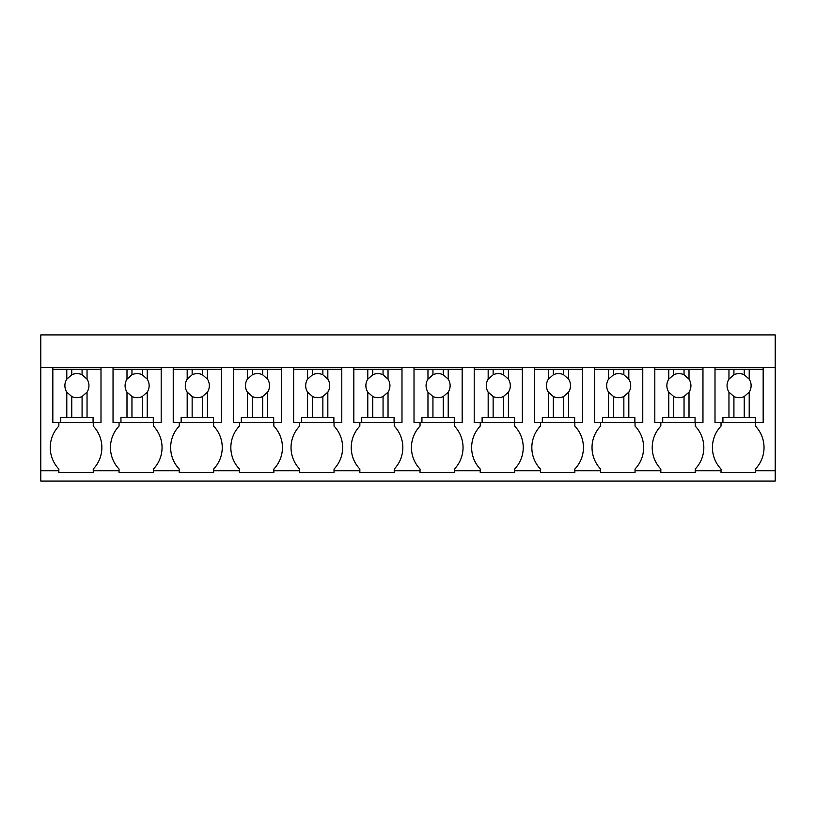 <?xml version="1.0" encoding="UTF-8"?>
<svg xmlns="http://www.w3.org/2000/svg" width="816" height="816" viewBox="0 0 816 816"><rect width="100%" height="100%" fill="white"/><g stroke="black" fill="none" stroke-linecap="round" stroke-linejoin="round"><path stroke-width="1.22" d="M40.8 470.781L40.8 367.577L775.2 367.577L775.2 481.093L40.8 481.093L40.8 470.781L58.854 470.781L58.854 469.057A31.171 31.171 0 0 1 58.854 426.054L58.854 422.617M40.8 367.577L40.8 334.907L775.2 334.907L775.2 367.577M58.854 470.781L58.854 472.495L93.259 472.495L93.259 470.781L119.054 470.781L119.054 472.495L153.449 472.495L153.449 470.781L179.255 470.781L179.255 472.495L213.649 472.495L213.649 470.781L239.445 470.781L239.445 472.495L273.85 472.495L273.85 470.781L299.645 470.781L299.645 472.495L334.04 472.495L334.04 470.781L359.846 470.781L359.846 472.495L394.24 472.495L394.24 470.781L420.036 470.781L420.036 472.495L454.441 472.495L454.441 470.781L480.236 470.781L480.236 472.495L514.631 472.495L514.631 470.781L540.437 470.781L540.437 472.495L574.831 472.495L574.831 470.781L600.627 470.781L600.627 472.495L635.032 472.495L635.032 470.781L660.827 470.781L660.827 472.495L695.222 472.495L695.222 470.781L721.028 470.781L721.028 472.495L755.422 472.495L755.422 470.781L775.2 470.781M101 367.577L101 369.301L52.836 369.301L52.836 367.577M755.422 470.781L755.422 469.057A31.171 31.171 0 0 0 755.422 426.054L755.422 422.617M721.028 470.781L721.028 469.057A31.171 31.171 0 0 1 721.028 426.054L721.028 422.617M695.222 470.781L695.222 469.057A31.171 31.171 0 0 0 695.222 426.054L695.222 422.617M660.827 470.781L660.827 469.057A31.171 31.171 0 0 1 660.827 426.054L660.827 422.617M635.032 470.781L635.032 469.057A31.171 31.171 0 0 0 635.032 426.054L635.032 422.617M600.627 470.781L600.627 469.057A31.171 31.171 0 0 1 600.627 426.054L600.627 422.617M574.831 470.781L574.831 469.057A31.171 31.171 0 0 0 574.831 426.054L574.831 422.617M540.437 470.781L540.437 469.057A31.171 31.171 0 0 1 540.437 426.054L540.437 422.617M514.631 470.781L514.631 469.057A31.171 31.171 0 0 0 514.631 426.054L514.631 422.617M480.236 470.781L480.236 469.057A31.171 31.171 0 0 1 480.236 426.054L480.236 422.617M454.441 470.781L454.441 469.057A31.171 31.171 0 0 0 454.441 426.054L454.441 422.617M420.036 470.781L420.036 469.057A31.171 31.171 0 0 1 420.036 426.054L420.036 422.617M394.24 470.781L394.24 469.057A31.171 31.171 0 0 0 394.24 426.054L394.24 422.617M359.846 470.781L359.846 469.057A31.171 31.171 0 0 1 359.846 426.054L359.846 422.617M334.04 470.781L334.04 469.057A31.171 31.171 0 0 0 334.04 426.054L334.04 422.617M299.645 470.781L299.645 469.057A31.171 31.171 0 0 1 299.645 426.054L299.645 422.617M273.85 470.781L273.85 469.057A31.171 31.171 0 0 0 273.85 426.054L273.85 422.617M239.445 470.781L239.445 469.057A31.171 31.171 0 0 1 239.445 426.054L239.445 422.617M213.649 470.781L213.649 469.057A31.171 31.171 0 0 0 213.649 426.054L213.649 422.617M179.255 470.781L179.255 469.057A31.171 31.171 0 0 1 179.255 426.054L179.255 422.617M153.449 470.781L153.449 469.057A31.171 31.171 0 0 0 153.449 426.054L153.449 422.617M119.054 470.781L119.054 469.057A31.171 31.171 0 0 1 119.054 426.054L119.054 422.617M93.259 470.781L93.259 469.057A31.171 31.171 0 0 0 93.259 426.054L93.259 422.617M763.164 367.577L763.164 369.301L749.21 369.301L749.21 379.144L744.243 374.768A12.036 12.036 0 0 0 733.921 374.768L728.953 379.144A12.036 12.036 0 0 0 728.953 392.139L728.953 417.455L722.915 417.455L722.915 422.617L715 422.617L715 367.577M702.964 367.577L702.964 369.301L689.01 369.301L689.01 379.144L684.043 374.768A12.036 12.036 0 0 0 673.73 374.768L668.763 379.144A12.036 12.036 0 0 0 668.763 392.139L668.763 417.455L662.714 417.455L662.714 422.617L654.809 422.617L654.809 367.577M642.763 367.577L642.763 369.301L628.81 369.301L628.81 379.144L623.852 374.768A12.036 12.036 0 0 0 613.53 374.768L608.563 379.144A12.036 12.036 0 0 0 608.563 392.139L608.563 417.455L602.524 417.455L602.524 422.617L594.609 422.617L594.609 367.577M582.573 367.577L582.573 369.301L568.619 369.301L568.619 379.144L563.652 374.768A12.036 12.036 0 0 0 553.33 374.768L548.362 379.144A12.036 12.036 0 0 0 548.362 392.139L548.362 417.455L542.324 417.455L542.324 422.617L534.409 422.617L534.409 367.577M522.373 367.577L522.373 369.301L508.419 369.301L508.419 379.144L503.452 374.768A12.036 12.036 0 0 0 493.139 374.768L488.172 379.144A12.036 12.036 0 0 0 488.172 392.139L488.172 417.455L482.123 417.455L482.123 422.617L474.218 422.617L474.218 367.577M462.172 367.577L462.172 369.301L448.219 369.301L448.219 379.144L443.261 374.768A12.036 12.036 0 0 0 432.939 374.768L427.972 379.144A12.036 12.036 0 0 0 427.972 392.139L427.972 417.455L421.933 417.455L421.933 422.617L414.018 422.617L414.018 367.577M401.982 367.577L401.982 369.301L388.028 369.301L388.028 379.144L383.061 374.768A12.036 12.036 0 0 0 372.739 374.768L367.781 379.144A12.036 12.036 0 0 0 367.781 392.139L367.781 417.455L361.733 417.455L361.733 422.617L353.828 422.617L353.828 367.577M341.782 367.577L341.782 369.301L327.828 369.301L327.828 379.144L322.861 374.768A12.036 12.036 0 0 0 312.548 374.768L307.581 379.144A12.036 12.036 0 0 0 307.581 392.139L307.581 417.455L301.543 417.455L301.543 422.617L293.627 422.617L293.627 367.577M281.591 367.577L281.591 369.301L267.638 369.301L267.638 379.144L262.67 374.768A12.036 12.036 0 0 0 252.348 374.768L247.381 379.144A12.036 12.036 0 0 0 247.381 392.139L247.381 417.455L241.342 417.455L241.342 422.617L233.427 422.617L233.427 367.577M221.391 367.577L221.391 369.301L207.437 369.301L207.437 379.144L202.47 374.768A12.036 12.036 0 0 0 192.148 374.768L187.19 379.144A12.036 12.036 0 0 0 187.19 392.139L187.19 417.455L181.142 417.455L181.142 422.617L173.237 422.617L173.237 367.577M161.191 367.577L161.191 369.301L147.237 369.301L147.237 379.144L142.27 374.768A12.036 12.036 0 0 0 131.957 374.768L126.99 379.144A12.036 12.036 0 0 0 126.99 392.139L126.99 417.455L120.952 417.455L120.952 422.617L113.036 422.617L113.036 367.577M52.836 369.301L52.836 422.617L60.751 422.617L60.751 417.455L87.047 417.455L87.047 392.139A12.036 12.036 0 0 0 87.047 379.144L82.079 374.768A12.036 12.036 0 0 0 71.757 374.768L66.79 379.144A12.036 12.036 0 0 0 66.79 392.139L66.79 417.455M66.79 369.301L66.79 379.144M71.757 369.301L71.757 374.768M82.079 369.301L82.079 374.768M87.047 369.301L87.047 379.144M101 369.301L101 422.617L93.085 422.617L93.085 417.455L87.047 417.455M60.751 422.617L93.085 422.617M87.047 392.139L82.079 396.515L82.079 417.455M66.79 392.139L71.757 396.515A12.036 12.036 0 0 0 82.079 396.515M71.757 396.515L71.757 417.455M147.237 369.301L113.036 369.301M126.99 369.301L126.99 379.144M131.957 369.301L131.957 374.768M142.27 369.301L142.27 374.768M147.237 379.144A12.036 12.036 0 0 1 147.237 392.139L147.237 417.455L126.99 417.455M161.191 369.301L161.191 422.617L153.286 422.617L153.286 417.455L147.237 417.455M120.952 422.617L153.286 422.617M147.237 392.139L142.27 396.515L142.27 417.455M126.99 392.139L131.957 396.515A12.036 12.036 0 0 0 142.27 396.515M131.957 396.515L131.957 417.455M207.437 369.301L173.237 369.301M187.19 369.301L187.19 379.144M192.148 369.301L192.148 374.768M202.47 369.301L202.47 374.768M207.437 379.144A12.036 12.036 0 0 1 207.437 392.139L207.437 417.455L187.19 417.455M221.391 369.301L221.391 422.617L213.476 422.617L213.476 417.455L207.437 417.455M181.142 422.617L213.476 422.617M207.437 392.139L202.47 396.515L202.47 417.455M187.19 392.139L192.148 396.515A12.036 12.036 0 0 0 202.47 396.515M192.148 396.515L192.148 417.455M267.638 369.301L233.427 369.301M247.381 369.301L247.381 379.144M252.348 369.301L252.348 374.768M262.67 369.301L262.67 374.768M267.638 379.144A12.036 12.036 0 0 1 267.638 392.139L267.638 417.455L247.381 417.455M281.591 369.301L281.591 422.617L273.676 422.617L273.676 417.455L267.638 417.455M241.342 422.617L273.676 422.617M267.638 392.139L262.67 396.515L262.67 417.455M247.381 392.139L252.348 396.515A12.036 12.036 0 0 0 262.67 396.515M252.348 396.515L252.348 417.455M327.828 369.301L293.627 369.301M307.581 369.301L307.581 379.144M312.548 369.301L312.548 374.768M322.861 369.301L322.861 374.768M327.828 379.144A12.036 12.036 0 0 1 327.828 392.139L327.828 417.455L307.581 417.455M341.782 369.301L341.782 422.617L333.877 422.617L333.877 417.455L327.828 417.455M301.543 422.617L333.877 422.617M327.828 392.139L322.861 396.515L322.861 417.455M307.581 392.139L312.548 396.515A12.036 12.036 0 0 0 322.861 396.515M312.548 396.515L312.548 417.455M388.028 369.301L353.828 369.301M367.781 369.301L367.781 379.144M372.739 369.301L372.739 374.768M383.061 369.301L383.061 374.768M388.028 379.144A12.036 12.036 0 0 1 388.028 392.139L388.028 417.455L367.781 417.455M401.982 369.301L401.982 422.617L394.067 422.617L394.067 417.455L388.028 417.455M361.733 422.617L394.067 422.617M388.028 392.139L383.061 396.515L383.061 417.455M367.781 392.139L372.739 396.515A12.036 12.036 0 0 0 383.061 396.515M372.739 396.515L372.739 417.455M448.219 369.301L414.018 369.301M427.972 369.301L427.972 379.144M432.939 369.301L432.939 374.768M443.261 369.301L443.261 374.768M448.219 379.144A12.036 12.036 0 0 1 448.219 392.139L448.219 417.455L427.972 417.455M462.172 369.301L462.172 422.617L454.267 422.617L454.267 417.455L448.219 417.455M421.933 422.617L454.267 422.617M448.219 392.139L443.261 396.515L443.261 417.455M427.972 392.139L432.939 396.515A12.036 12.036 0 0 0 443.261 396.515M432.939 396.515L432.939 417.455M508.419 369.301L474.218 369.301M488.172 369.301L488.172 379.144M493.139 369.301L493.139 374.768M503.452 369.301L503.452 374.768M508.419 379.144A12.036 12.036 0 0 1 508.419 392.139L508.419 417.455L488.172 417.455M522.373 369.301L522.373 422.617L514.457 422.617L514.457 417.455L508.419 417.455M482.123 422.617L514.457 422.617M508.419 392.139L503.452 396.515L503.452 417.455M488.172 392.139L493.139 396.515A12.036 12.036 0 0 0 503.452 396.515M493.139 396.515L493.139 417.455M568.619 369.301L534.409 369.301M548.362 369.301L548.362 379.144M553.33 369.301L553.33 374.768M563.652 369.301L563.652 374.768M568.619 379.144A12.036 12.036 0 0 1 568.619 392.139L568.619 417.455L548.362 417.455M582.573 369.301L582.573 422.617L574.658 422.617L574.658 417.455L568.619 417.455M542.324 422.617L574.658 422.617M568.619 392.139L563.652 396.515L563.652 417.455M548.362 392.139L553.33 396.515A12.036 12.036 0 0 0 563.652 396.515M553.33 396.515L553.33 417.455M628.81 369.301L594.609 369.301M608.563 369.301L608.563 379.144M613.53 369.301L613.53 374.768M623.852 369.301L623.852 374.768M628.81 379.144A12.036 12.036 0 0 1 628.81 392.139L628.81 417.455L608.563 417.455M642.763 369.301L642.763 422.617L634.858 422.617L634.858 417.455L628.81 417.455M602.524 422.617L634.858 422.617M628.81 392.139L623.852 396.515L623.852 417.455M608.563 392.139L613.53 396.515A12.036 12.036 0 0 0 623.852 396.515M613.53 396.515L613.53 417.455M689.01 369.301L654.809 369.301M668.763 369.301L668.763 379.144M673.73 369.301L673.73 374.768M684.043 369.301L684.043 374.768M689.01 379.144A12.036 12.036 0 0 1 689.01 392.139L689.01 417.455L668.763 417.455M702.964 369.301L702.964 422.617L695.048 422.617L695.048 417.455L689.01 417.455M662.714 422.617L695.048 422.617M689.01 392.139L684.043 396.515L684.043 417.455M668.763 392.139L673.73 396.515A12.036 12.036 0 0 0 684.043 396.515M673.73 396.515L673.73 417.455M749.21 369.301L715 369.301M728.953 369.301L728.953 379.144M733.921 369.301L733.921 374.768M744.243 369.301L744.243 374.768M749.21 379.144A12.036 12.036 0 0 1 749.21 392.139L749.21 417.455L728.953 417.455M763.164 369.301L763.164 422.617L755.249 422.617L755.249 417.455L749.21 417.455M722.915 422.617L755.249 422.617M749.21 392.139L744.243 396.515L744.243 417.455M728.953 392.139L733.921 396.515A12.036 12.036 0 0 0 744.243 396.515M733.921 396.515L733.921 417.455"/></g></svg>
